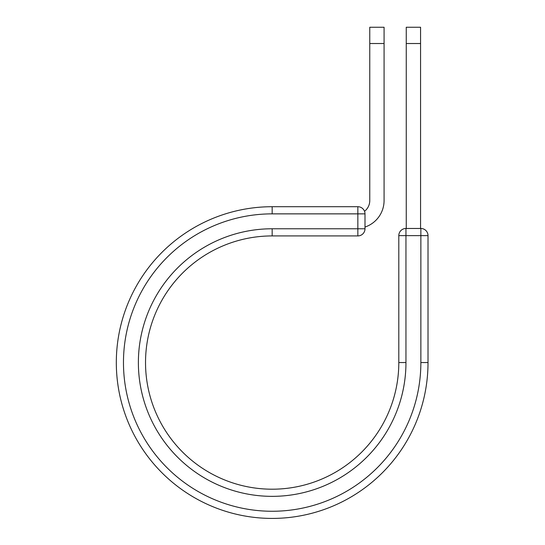 <?xml version="1.0" encoding="UTF-8"?>
<svg xmlns="http://www.w3.org/2000/svg" width="545" height="545" viewBox="0 0 545 545"><rect width="100%" height="100%" fill="white"/><g stroke="black" fill="none" stroke-linecap="round" stroke-linejoin="round"><path stroke-width="0.82" d="M384.075 43.518L369.769 43.518L369.769 27.25L384.075 27.25L384.075 200.574A27.904 27.904 0 0 1 365 227.04M369.769 43.518L369.769 200.574A13.591 13.591 0 0 1 364.523 211.297M365 213.865L365 228.771A7.153 7.153 0 0 1 357.847 235.924L357.847 206.712L272.166 206.712L272.166 213.865L365 213.865A7.153 7.153 0 0 0 357.847 206.712A7.153 7.153 0 0 1 365 213.865M272.166 235.924L357.847 235.924A7.153 7.153 0 0 0 365 228.771L272.166 228.771L272.166 235.924A126.638 126.638 0 0 0 145.529 362.561A126.638 126.638 0 0 0 272.166 489.199A126.638 126.638 0 0 0 398.804 362.561L398.804 235.631A7.153 7.153 0 0 1 405.957 228.471L420.863 228.471L420.863 235.631L398.804 235.631A7.153 7.153 0 0 1 405.957 228.471A7.153 7.153 0 0 0 398.804 235.631M420.863 362.561L428.016 362.561A155.85 155.85 0 0 1 272.166 518.418A155.85 155.85 0 0 1 116.317 362.561A155.85 155.85 0 0 1 272.166 206.712A155.85 155.85 0 0 0 116.317 362.561A155.85 155.85 0 0 0 272.166 518.418A155.85 155.85 0 0 0 428.016 362.561L428.016 235.631A7.153 7.153 0 0 0 420.863 228.471A7.153 7.153 0 0 1 428.016 235.631L420.863 235.631L420.863 362.561A148.696 148.696 0 0 1 272.166 511.258A148.696 148.696 0 0 1 123.47 362.561A148.696 148.696 0 0 1 272.166 213.865M420.57 43.518L406.257 43.518L406.257 27.25L420.57 27.25L420.57 228.471M406.257 228.471L406.257 43.518M272.166 228.771A133.791 133.791 0 0 0 138.376 362.561A133.791 133.791 0 0 0 272.166 496.352A133.791 133.791 0 0 0 405.957 362.561L398.804 362.561M405.957 362.561L405.957 228.471"/></g></svg>

